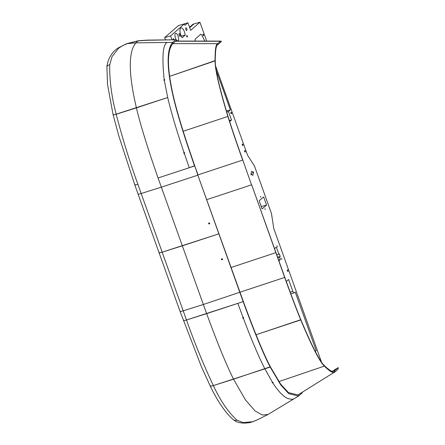 <?xml version="1.0" encoding="UTF-8"?>
<svg xmlns="http://www.w3.org/2000/svg" width="445" height="445" viewBox="0 0 445 445"><rect width="100%" height="100%" fill="white"/><g stroke="black" fill="none" stroke-linecap="round" stroke-linejoin="round"><path stroke-width="0.67" d="M206.68 41.085L199.939 22.25L194.014 23.902L189.67 27.685L194.014 23.902L193.047 24.175L189.514 27.245M199.939 22.25L190.627 30.349L187.912 22.773L184.936 25.359L184.408 23.897L178.489 25.549L164.672 37.569L165.507 39.894M185.226 35.049L182.111 37.758A5.802 2.253 74.4 0 1 180.019 31.829A5.802 2.253 74.4 0 1 181.071 27.913A5.802 2.253 74.4 0 1 185.226 35.049L181.21 36.167M321.268 361.479L273.753 228.407L271.478 213.517L254.49 166.074L247.554 155.233L215.819 66.605M315.054 351.033L316.211 350.71L295.196 292.003L294.279 292.799A2.192 0.851 -105.6 0 1 294.139 292.877A2.192 0.851 -105.6 0 1 292.855 291.375L290.184 292.115M286.296 281.474L288.594 279.477L292.855 291.375M195.238 41.079A12.065 4.684 -105.6 0 1 195.077 39.166L200.856 34.137A12.065 4.684 -105.6 0 1 204.594 41.085M229.353 120.584L231.5 119.983L229.67 121.574M226.689 112.057L228.48 111.556L231.5 119.983M226.377 111.028L230.371 109.909L228.48 111.556M216.454 71.028L230.371 109.909M316.211 350.71L315.305 351.5M250.858 173.856L251.191 174.896L250.858 173.856M253.249 171.781L253.578 172.816L253.249 171.781M287.387 269.904A0.79 0.306 -105.6 0 1 287.437 269.876A0.79 0.306 -105.6 0 1 287.943 270.554A0.79 0.306 -105.6 0 1 287.859 271.394A0.79 0.306 -105.6 0 1 287.375 270.788A0.79 0.306 -105.6 0 1 287.387 269.904M259.207 200.767L263.635 196.918L266.549 205.056L262.122 208.911L259.207 200.767M261.271 206.53L266.549 205.056M251.57 171.464A2.008 0.779 -105.6 0 1 251.698 171.392A2.008 0.779 -105.6 0 1 252.988 173.116A2.008 0.779 -105.6 0 1 252.777 175.263A2.008 0.779 -105.6 0 1 251.536 173.711A2.008 0.779 -105.6 0 1 251.57 171.464M202.992 34.187A0.79 0.306 -105.6 0 1 203.042 34.159A0.79 0.306 -105.6 0 1 203.549 34.832A0.79 0.306 -105.6 0 1 203.465 35.678A0.79 0.306 -105.6 0 1 202.981 35.066A0.79 0.306 -105.6 0 1 202.992 34.187M242.33 144.074A0.79 0.306 -105.6 0 1 242.38 144.046A0.79 0.306 -105.6 0 1 242.892 144.72A0.79 0.306 -105.6 0 1 242.809 145.565A0.79 0.306 -105.6 0 1 242.319 144.953A0.79 0.306 -105.6 0 1 242.33 144.074M230.949 112.285A0.79 0.306 -105.6 0 1 230.999 112.257A0.79 0.306 -105.6 0 1 231.511 112.935A0.79 0.306 -105.6 0 1 231.428 113.775A0.79 0.306 -105.6 0 1 230.938 113.169A0.79 0.306 -105.6 0 1 230.949 112.285M244.661 150.571A0.79 0.306 -105.6 0 1 244.711 150.543A0.79 0.306 -105.6 0 1 245.217 151.222A0.79 0.306 -105.6 0 1 245.134 152.062A0.79 0.306 -105.6 0 1 244.644 151.456A0.79 0.306 -105.6 0 1 244.661 150.571M276.918 245.718L277.335 247.031L276.918 245.718M278.598 259.997L280.378 259.496L278.887 260.798M277.752 257.622L279.532 257.127L280.378 259.496M277.613 257.232L280.255 256.492L279.532 257.127M276.768 254.874L279.321 253.9L280.255 256.492M274.537 248.655L276.317 247.109L278.882 254.284M186.761 35.539A0.79 0.306 -105.6 0 1 186.811 35.511A0.79 0.306 -105.6 0 1 187.317 36.184A0.79 0.306 -105.6 0 1 187.234 37.03A0.79 0.306 -105.6 0 1 186.75 36.418A0.79 0.306 -105.6 0 1 186.761 35.539M260.514 196.312L260.792 197.185L260.514 196.312M281.39 258.206L281.807 259.524L281.39 258.206M264.931 208.655L265.214 209.534L264.931 208.655M209.523 223.479L209.328 222.939M187.912 22.773L181.744 24.642M185.849 27.846A1.391 0.54 74.4 0 0 185.826 29.403A1.391 0.54 74.4 0 0 186.683 30.477A1.391 0.54 74.4 0 0 186.828 28.992A1.391 0.54 74.4 0 0 185.938 27.796A1.391 0.54 74.4 0 0 185.849 27.846M179.19 33.636A1.391 0.54 74.4 0 0 179.168 35.194A1.391 0.54 74.4 0 0 180.025 36.268A1.391 0.54 74.4 0 0 180.175 34.782A1.391 0.54 74.4 0 0 179.279 33.586A1.391 0.54 74.4 0 0 179.19 33.636M174.212 39.783A1.391 0.54 74.4 0 0 173.361 38.737A1.391 0.54 74.4 0 0 173.272 38.782A1.391 0.54 74.4 0 0 173.122 39.8M175.441 33.419A3.944 1.53 74.4 0 0 175.38 37.836A3.944 1.53 74.4 0 0 177.811 40.879A3.944 1.53 74.4 0 0 178.228 36.668A3.944 1.53 74.4 0 0 175.692 33.28A3.944 1.53 74.4 0 0 175.441 33.419M171.993 39.811L170.596 35.912L184.408 23.897M164.672 37.569L170.596 35.912M242.748 159.872L251.525 184.842L242.748 159.872C236.673 142.873 231.745 128.321 227.979 116.223C219.218 87.025 214.98 68.474 215.263 60.57L169.595 76.373L215.074 60.876C215.013 49.807 215.864 44.072 217.633 43.677L220.403 41.263L175.558 41.229M284.756 277.196L284.672 277.419C290.752 294.384 296.114 308.552 300.748 319.933L300.837 319.705C296.209 308.352 290.846 294.184 284.756 277.196L251.609 184.619L284.672 277.419L239.994 292.215L197.836 175.169L194.726 165.701L197.986 174.891L242.664 160.094C236.595 143.123 231.667 128.572 227.89 116.445L227.89 116.445C219.252 87.771 214.98 69.248 215.074 60.876L215.263 60.57C215.319 50.335 216.142 45.056 217.733 44.734L221.415 41.524A4.255 1.413 90 0 0 220.798 41.096A4.255 1.413 90 0 0 220.403 41.263M217.733 44.734L217.633 43.677L172.782 43.643L172.615 42.403C169.245 46.58 164.288 57.138 173.038 95.764L173.205 95.469L173.038 95.764C176.648 111.84 183.824 135.247 194.576 165.985L189.264 167.726L194.726 165.701C183.924 134.813 176.754 111.4 173.205 95.469C164.689 57.644 169.612 47.66 172.782 43.643L176.576 40.345L175.836 39.766L146.755 40.278A4.022 1.346 -90.7 0 1 147.123 40.122L175.836 39.766M163.944 80.061L164.728 79.688M183.674 153.191L184.013 152.513L183.674 153.191L184.364 153.542L184.703 152.863L184.013 152.513C176.704 130.947 171.269 112.618 167.709 97.527L136.415 107.868C125.924 63.401 131.058 48.232 135.998 42.859L138.173 40.779L126.892 43.604A4.022 1.769 73.1 0 1 127.376 43.599L122.575 45.635L118.67 48.21L112.045 56.61L109.72 64.72C109.42 80.172 111.584 96.682 116.201 114.265C113.72 114.982 112.735 115.01 113.258 114.348M163.805 80.234L164.294 80.395L164.133 79.349L167.709 97.527L114.443 114.721M164.633 79.516L164.133 79.349C161.863 56.359 162.915 44.066 167.287 42.47L172.615 42.403L175.469 39.922M113.436 114.827L113.069 114.66L107.512 84.394L106.911 66.633C107.657 60.887 109.921 55.892 113.698 51.648L117.174 48.483L126.892 43.599M109.72 64.72L107.74 65.415L106.911 66.633M221.56 258.929L222.533 259.346L221.56 258.929M138.011 193.942A4.022 0.673 -19.7 0 0 138.017 193.953A4.022 0.673 -19.7 0 0 141.171 193.519L162.175 252.182A4.022 0.673 160.3 0 1 159.021 252.615L180.025 311.278A4.022 0.673 -19.7 0 0 183.179 310.844L203.348 304.486L206.652 313.636L243.148 301.638C254.284 332.037 263.295 353.847 270.182 367.075L270.349 366.78C263.512 353.714 254.495 331.903 243.298 301.36L239.994 292.215L203.348 304.486L182.344 245.824L162.175 252.182L218.84 233.831L182.344 245.824L161.34 187.161L141.171 193.519L137.911 184.33C135.452 185.048 134.457 185.087 134.918 184.453C134.457 185.087 135.452 185.048 137.911 184.33C129.651 161.546 122.414 138.195 116.201 114.265L136.415 107.868C140.448 124.917 147.668 148.285 158.081 177.978L189.264 167.726L158.081 177.978L161.34 187.161L197.836 175.169L243.148 301.638L186.483 319.988C184.024 320.706 183.029 320.745 183.49 320.111C183.029 320.745 184.024 320.706 186.483 319.988L162.175 252.182A4.022 0.673 160.3 0 1 159.021 252.615A4.022 0.673 160.3 0 1 159.182 252.304M221.827 258.751A0.551 0.534 23.5 0 1 222.494 259.48A0.551 0.534 23.5 0 1 221.599 259.63A0.551 0.534 23.5 0 1 221.827 258.751M242.748 317.535L243.131 318.041L243.749 317.841L243.131 318.041L242.748 317.535M237.836 303.384L243.009 317.335L243.715 317.663L243.387 318.342L242.686 318.014L243.009 317.335L242.686 318.014M242.853 317.418L243.721 317.685L243.387 318.342C251.325 339.363 258.478 356.195 264.853 368.838L213.344 385.576C203.537 364.767 194.587 342.906 186.483 319.988L206.652 313.636C217.399 343.034 226.371 364.883 233.558 379.185L213.344 385.576C210.863 386.293 209.884 386.321 210.402 385.659C209.884 386.321 210.863 386.293 213.344 385.576C220.52 400.934 228.402 412.465 236.996 420.18L235.299 420.57L233.692 420.002C225.698 413.216 217.878 401.885 210.229 386.01L201.585 367.131L180.025 311.278M297.928 394.921L288.449 392.607L280.628 384.107L270.349 366.78L233.558 379.185L245.429 399.86L255.113 410.957L262.389 415.024L268.012 414.473L298.512 396.072L301.949 393.169L302.305 392.195M298.512 396.072L288.683 393.597L280.645 384.791L270.182 367.075L264.853 368.838L272.902 383.123L272.418 382.361L272.118 382.822M272.301 382.427L272.896 382.333L272.301 382.427M273.202 382.656L272.902 383.123L276.022 387.673L280.417 392.991L284.361 396.556L287.62 398.509L291.987 399.399L294.078 398.753M267.629 414.684L256.67 420.158L252.421 421.771L243.07 422.55L236.996 420.18M113.075 114.671L118.793 135.875L134.752 184.753L159.021 252.615M208.722 223.106L209.69 223.529L208.722 223.106M208.966 222.934A0.551 0.534 23.5 0 1 209.651 223.663A0.551 0.534 23.5 0 1 208.766 223.818A0.551 0.534 23.5 0 1 208.966 222.934M184.491 153.336L184.402 153.358C184.141 152.184 184.174 152.179 184.491 153.336L184.491 153.336C184.174 152.179 184.141 152.184 184.402 153.358L184.491 153.336M189.264 167.726L184.364 153.542L184.703 152.863M275.811 252.671L231.133 267.467L275.811 252.671M243.148 317.307L243.332 317.797M334.29 370.98L334.49 370.835C333.477 372.771 330.162 371.091 324.55 365.796L324.366 366.107L324.55 365.796C320.083 362.019 312.179 346.655 300.837 319.705L256.047 334.746L300.748 319.933C311.873 346.444 319.744 361.835 324.366 366.107L278.882 381.599L324.366 366.107C330.374 372.003 333.95 373.883 335.096 371.747L337.872 369.333A4.255 1.78 -121.9 0 0 338.178 367.631L332.32 371.269M251.525 184.842L206.847 199.638L251.525 184.842M221.66 258.834L222.533 259.213M208.816 223.012L209.695 223.396M222.144 259.313L221.933 258.729M209.317 223.501L209.106 222.912M227.89 116.445L183.19 131.258L227.89 116.445M164.155 80.4L164.75 79.894M164.505 80.3L164.461 79.955M184.731 153.091L184.191 153.119L183.885 152.568M184.325 153.163L184.096 152.49M297.911 394.932L334.868 371.909L334.49 370.835L338.178 367.631M167.287 42.47L135.998 42.859L127.376 43.599L138.256 40.873M146.755 40.278L138.239 40.907M298.456 394.593L299.096 395.649M334.061 371.102L334.49 370.835M290.813 293.806L294.139 292.877M175.753 41.062L220.798 41.096M138.173 40.779L147.123 40.122M233.909 420.152C237.524 422.795 242.542 423.657 248.955 422.728C250.468 422.622 253.411 421.587 257.783 419.624"/></g></svg>

